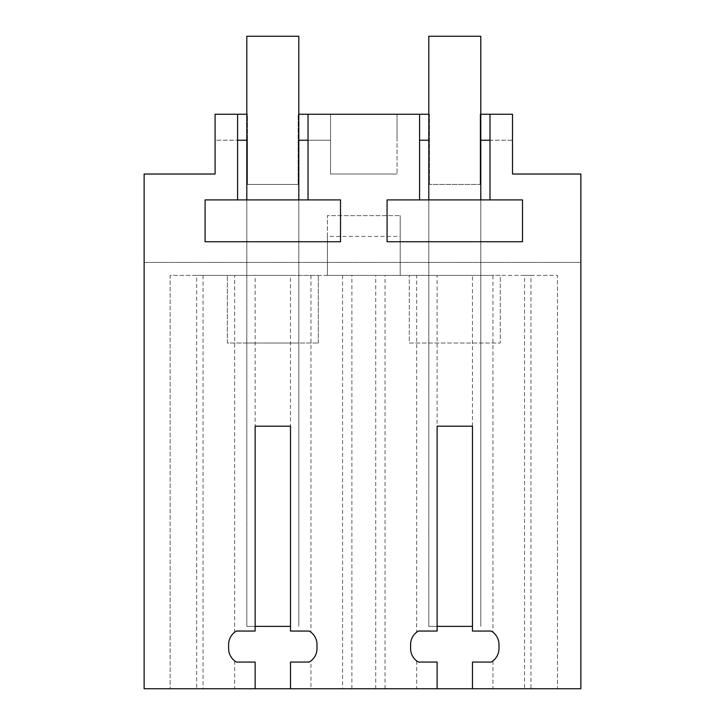 <?xml version="1.0" encoding="UTF-8"?>
<svg xmlns="http://www.w3.org/2000/svg" width="725" height="725" viewBox="0 0 725 725"><rect width="100%" height="100%" fill="white"/><g stroke="black" fill="none" stroke-linecap="round" stroke-linejoin="round"><path stroke-width="0.54" stroke-dasharray="3.62 2.72" d="M237.601 140.233L237.601 114.242L215.089 114.242L215.089 140.233L237.601 140.233L237.601 199.901L205.102 199.901L205.102 241.742L340.523 241.742L340.523 199.901L308.034 199.901L308.034 114.242L330.546 114.242L298.156 114.242L298.156 140.233L298.809 140.233M246.817 140.233L247.47 140.233L247.47 184.431L298.156 184.431L247.47 184.431L247.47 114.242L215.089 114.242L215.089 174.027L144.13 174.027L144.13 262.414L580.87 262.414L144.13 262.414L144.13 688.75L580.87 688.75L580.87 174.027L512.512 174.027L512.512 114.242L480.131 114.242L480.131 140.233L480.784 140.233M237.601 114.242L215.089 114.242L215.089 140.233L247.47 140.233L247.47 114.242L246.817 114.242M428.792 114.242L429.436 114.242L429.436 184.431L480.131 184.431L429.436 184.431L429.436 114.242L397.055 114.242L397.055 174.027L397.055 114.242L330.546 114.242L330.546 174.027L397.055 174.027L330.546 174.027L330.546 114.242L330.546 140.233L298.156 140.233L298.156 184.431L298.156 114.242L298.809 114.242M490 114.242L512.512 114.242L490 114.242L490 140.233L512.512 140.233L512.512 114.242L512.512 140.233L480.131 140.233L480.131 184.431L480.131 114.242L480.784 114.242M419.567 114.242L397.055 114.242L397.055 140.233L397.055 114.242L419.567 114.242L419.567 199.901L387.077 199.901L387.077 241.742L522.498 241.742L522.498 199.901L490 199.901L490 140.233M310.971 688.75L437.112 688.75L290.489 688.75L290.489 662.07L309.212 662.07L310.971 660.892L310.971 688.75L290.489 688.75M196.665 688.75L255.137 688.75L170.13 688.75L196.665 688.75L196.665 275.409L351.888 275.409L351.888 688.75M524.537 275.409L492.937 275.409L492.937 632.227C496.761 635.317 498.773 639.423 498.981 644.561L498.981 648.567C498.773 653.696 496.761 657.802 492.937 660.892L491.178 662.07L472.464 662.07L472.464 688.75L557.471 688.75L557.471 275.409L524.537 275.409L524.537 688.75M530.936 688.75L557.471 688.75L557.471 275.409L530.936 275.409L530.936 688.75L472.464 688.75M310.971 660.892C314.786 657.802 316.798 653.696 317.006 648.567L317.006 644.561C316.798 639.423 314.786 635.317 310.971 632.227L309.212 631.049L290.489 631.049L290.489 426.191L255.137 426.191L255.137 275.409L234.664 275.409L234.664 632.227C230.84 635.317 228.828 639.423 228.62 644.561L228.62 648.567C228.828 653.696 230.84 657.802 234.664 660.892L236.422 662.07L255.137 662.07L255.137 688.75M234.664 632.227L236.422 631.049L255.137 631.049L255.137 426.191M385.029 688.75L385.029 275.409L416.63 275.409L416.63 632.227C412.815 635.317 410.803 639.423 410.595 644.561L410.595 648.567C410.803 653.696 412.815 657.802 416.63 660.892L418.388 662.07L437.112 662.07L437.112 688.75M416.63 632.227L418.388 631.049L437.112 631.049L437.112 275.409L416.63 275.409M492.937 632.227L491.178 631.049L472.464 631.049L472.464 426.191L437.112 426.191M237.601 199.901L308.034 199.901M246.817 199.901L298.809 199.901L246.817 199.901L246.817 626.364L290.489 626.364M308.034 140.233L330.546 140.233L330.546 114.242L308.034 114.242M419.567 140.233L428.792 140.233M375.713 688.75L375.713 275.409L351.888 275.409M234.664 275.409L170.13 275.409L170.13 688.75L170.13 275.409L196.665 275.409M203.063 275.409L203.063 688.75M234.664 660.892L234.664 688.75M492.937 660.892L492.937 688.75M530.936 275.409L375.713 275.409M255.137 275.409L290.489 275.409L290.489 426.191M385.029 275.409L290.489 275.409M310.971 275.409L310.971 632.227M342.572 275.409L342.572 688.75M416.63 660.892L416.63 688.75M472.464 426.191L472.464 275.409L437.112 275.409M472.464 275.409L492.937 275.409M419.567 199.901L490 199.901M428.792 199.901L480.784 199.901L428.792 199.901L428.792 626.364L472.464 626.364M246.817 343.007L298.809 343.007L298.809 199.901L298.809 343.007L246.817 343.007M500.277 275.409L409.29 275.409L500.277 275.409L500.277 343.007L409.29 343.007L409.29 275.409L409.29 343.007L500.277 343.007L500.277 275.409M327.401 236.422L327.401 275.409L400.191 275.409L400.191 215.624L400.191 275.409L327.401 275.409L327.401 215.624L400.191 215.624L327.401 215.624L327.401 236.422L400.191 236.422M227.324 275.409L318.311 275.409L227.324 275.409L227.324 343.007L318.311 343.007L227.324 343.007L227.324 275.409M428.792 343.007L480.784 343.007L480.784 199.901L480.784 343.007L428.792 343.007M318.311 343.007L318.311 275.409L318.311 343.007M255.137 626.364L246.817 626.364L246.817 36.25L298.809 36.25L298.809 626.364L298.809 199.901M437.112 626.364L428.792 626.364L428.792 36.25L480.784 36.25L480.784 626.364L480.784 199.901"/><path stroke-width="1.09" d="M255.137 688.75L290.489 688.75L290.489 662.07L309.212 662.07A15.597 15.597 0 0 0 317.006 648.567L317.006 644.561A15.597 15.597 0 0 0 309.212 631.049L290.489 631.049L290.489 426.191L255.137 426.191L255.137 631.049L236.422 631.049A15.597 15.597 0 0 0 228.62 644.561L228.62 648.567A15.597 15.597 0 0 0 236.422 662.07L255.137 662.07L255.137 688.75L144.13 688.75L144.13 174.027L215.089 174.027L215.089 114.242L237.601 114.242L237.601 199.901L205.102 199.901L205.102 241.742L340.523 241.742L340.523 199.901L308.034 199.901L308.034 114.242L419.567 114.242L419.567 199.901L387.077 199.901L387.077 241.742L522.498 241.742L522.498 199.901L490 199.901L490 114.242L512.512 114.242L512.512 174.027L580.87 174.027L580.87 688.75L472.464 688.75L472.464 662.07L491.178 662.07A15.597 15.597 0 0 0 498.981 648.567L498.981 644.561A15.597 15.597 0 0 0 491.178 631.049L472.464 631.049L472.464 426.191L437.112 426.191L437.112 631.049L418.388 631.049A15.597 15.597 0 0 0 410.595 644.561L410.595 648.567A15.597 15.597 0 0 0 418.388 662.07L437.112 662.07L437.112 688.75L472.464 688.75M290.489 688.75L437.112 688.75M237.601 140.233L246.817 140.233M246.817 114.242L237.601 114.242M237.601 199.901L308.034 199.901M298.809 140.233L308.034 140.233M308.034 114.242L298.809 114.242M428.792 114.242L419.567 114.242M490 114.242L480.784 114.242M480.784 140.233L490 140.233M419.567 140.233L428.792 140.233M419.567 199.901L490 199.901M290.489 626.364L255.137 626.364M298.809 199.901L298.809 36.25L246.817 36.25L246.817 199.901M472.464 626.364L437.112 626.364M480.784 199.901L480.784 36.25L428.792 36.25L428.792 199.901"/></g></svg>
